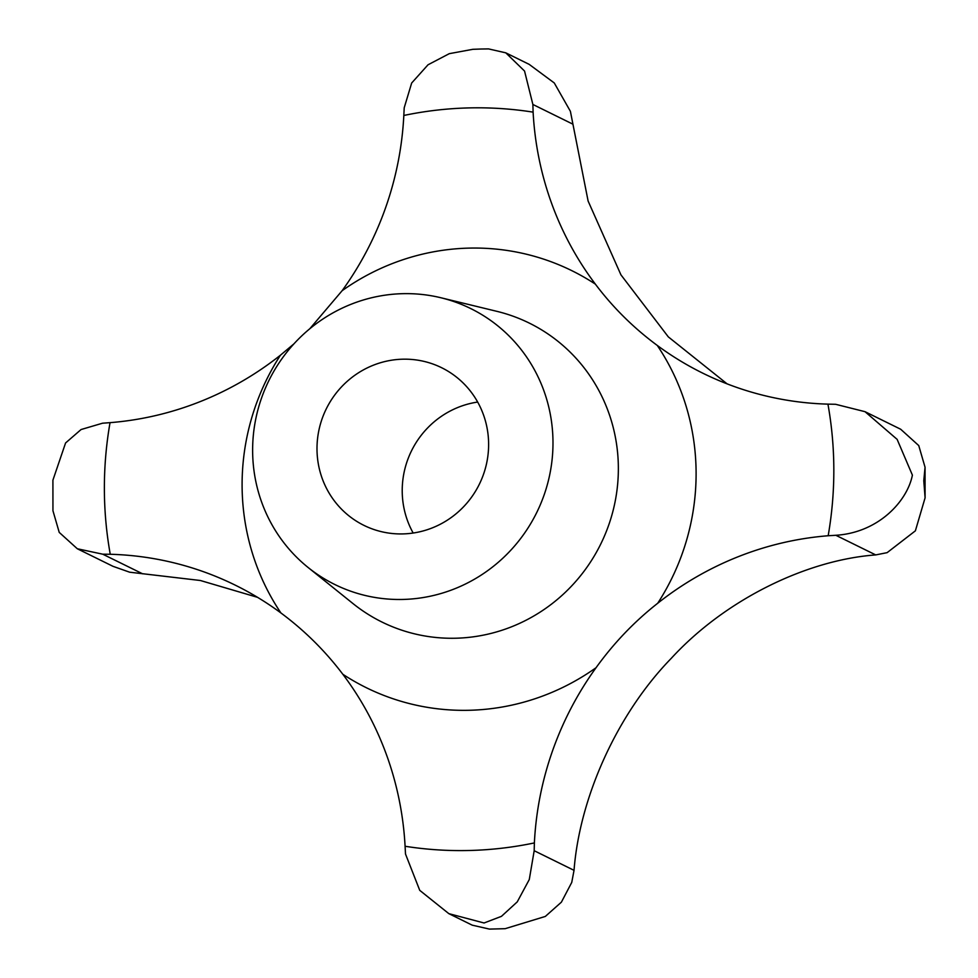 <?xml version="1.0" encoding="UTF-8"?>
<svg xmlns="http://www.w3.org/2000/svg" width="978" height="978" viewBox="0 0 978 978"><rect width="100%" height="100%" fill="white"/><g stroke="black" fill="none" stroke-linecap="round" stroke-linejoin="round"><path stroke-width="1.47" d="M293.987 343.804L280.466 355.173A318.584 309.244 116.2 0 1 110.037 422.655L102.543 423.205L81.064 429.538L65.575 442.973L52.91 480.161L52.946 510.748L59.23 532.399L77.311 548.756L102.763 554.196L110.257 554.269A318.584 309.244 116.2 0 1 235.197 585.125A318.584 309.244 116.2 0 1 280.906 612.949C304.488 630.443 325.124 650.883 342.826 674.258A318.584 309.244 116.2 0 1 405.088 846.263L405.503 854.026L419.745 890.359L448.841 913.648L484.061 922.987L501.457 916.337L517.252 901.875L529.281 879.54L534.184 850.713L534.379 842.926A318.584 309.244 116.2 0 1 596.042 667.73C613.744 643.145 634.306 621.641 657.742 603.23A318.584 309.244 116.2 0 1 828.17 535.748L835.848 535.284C878.391 532.643 907.254 501.311 912.401 475.125L897.132 439.366L865.004 411.677L835.615 404.293L827.938 404.134A318.584 309.244 116.2 0 1 702.999 373.278A318.584 309.244 116.2 0 1 657.289 345.454C633.5 327.85 612.864 307.41 595.37 284.133A318.584 309.244 116.2 0 1 533.108 112.14L532.876 104.463L524.55 71.052L505.785 52.836L488.535 48.9L480.956 49.022L472.826 49.316L449.281 53.668L428.034 64.78L411.665 83.02L404.207 107.788L403.816 115.465A318.584 309.244 116.2 0 1 342.153 290.674L309.806 328.742M257.556 597.338L200.38 580.504L129.622 572.191L112.996 566.323L77.311 548.756M402.96 533.915A87.886 85.306 116.2 0 1 363.987 525.394A87.886 85.306 116.2 0 1 319.329 428.315A87.886 85.306 116.2 0 1 402.655 359.195A87.886 85.306 116.2 0 1 441.628 367.716A87.886 85.306 116.2 0 1 486.286 464.794A87.886 85.306 116.2 0 1 402.96 533.915M413.168 533.034A87.886 85.306 116.2 0 1 477.667 402.056M403.07 599.441A153.79 149.292 116.2 0 1 308.046 567.436A153.79 149.292 116.2 0 1 261.248 398.89A153.79 149.292 116.2 0 1 402.545 293.681A153.79 149.292 116.2 0 1 440.846 297.74A153.79 149.292 116.2 0 1 551.775 462.374A153.79 149.292 116.2 0 1 403.07 599.441M505.785 52.836L529.159 64.352L554.269 82.959L570.394 111.309L588.12 201.065L620.944 274.855L668.316 336.884L727.094 383.865M865.004 411.677L900.689 429.244L918.758 445.589L925.054 467.252L923.782 480.736L925.09 497.839L915.384 530.822L887.119 552.656L875.713 554.917C806.263 559.991 725.028 599.746 671.299 658.304C616.849 714.209 579.575 797.889 574.037 870.334L571.751 882.413L561.384 902.168L545.333 916.435L505.174 928.684L489.465 929.1L472.215 925.164L448.841 913.648M403.816 115.465A373.51 362.569 116.2 0 1 468.45 107.922A373.51 362.569 116.2 0 1 533.108 112.14M440.846 297.74L496.848 311.334A166.639 161.761 116.2 0 1 617.045 489.709A166.639 161.761 116.2 0 1 455.931 638.218A166.639 161.761 116.2 0 1 352.96 603.548L308.046 567.436M342.826 674.258A232.471 225.661 -63.8 0 0 469.501 710.272A232.471 225.661 -63.8 0 0 596.042 667.73M280.466 355.173A232.471 225.661 -63.8 0 0 280.906 612.949M595.37 284.133A232.471 225.661 -63.8 0 0 468.694 248.119A232.471 225.661 -63.8 0 0 342.153 290.674M534.379 842.926A373.51 362.569 116.2 0 1 469.746 850.481A373.51 362.569 116.2 0 1 405.088 846.263M534.184 850.713L574.037 870.334M102.763 554.196L142.629 573.817M835.848 535.284L875.713 554.917M532.876 104.463L572.741 124.096M827.938 404.134A373.51 362.569 116.2 0 1 828.17 535.748M110.257 554.269A373.51 362.569 116.2 0 1 110.037 422.655M657.742 603.23A232.471 225.661 -63.8 0 0 657.289 345.454M489.465 929.1L505.174 928.684M925.054 467.252L925.09 497.839"/></g></svg>
